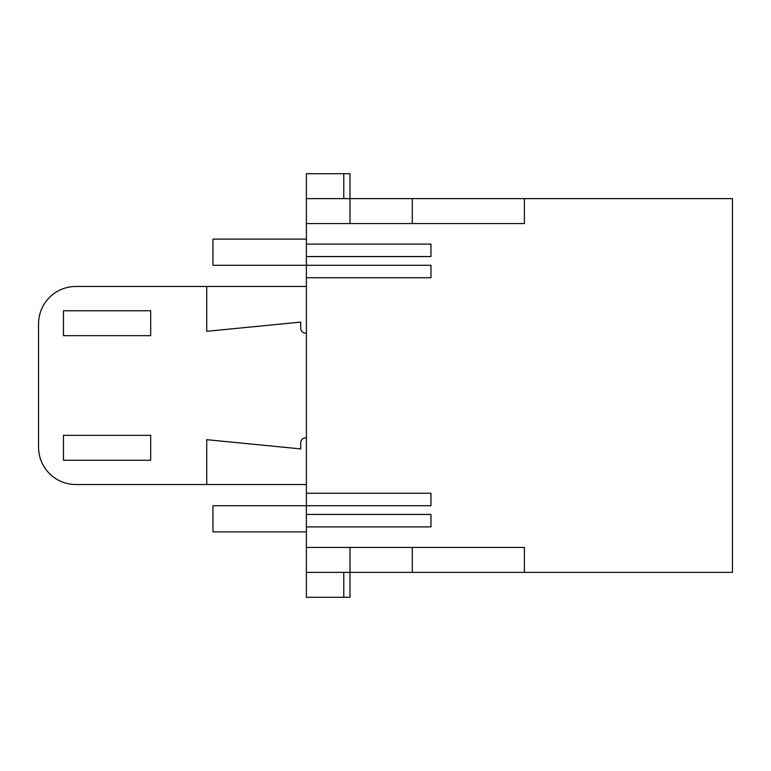 <?xml version="1.0" encoding="UTF-8"?>
<svg xmlns="http://www.w3.org/2000/svg" width="771" height="771" viewBox="0 0 771 771"><rect width="100%" height="100%" fill="white"/><g stroke="black" fill="none" stroke-linecap="round" stroke-linejoin="round"><path stroke-width="1.16" d="M306.395 277.743L430.97 277.743L430.97 265.282L306.395 265.282L306.395 493.257L430.97 493.257L430.97 505.718L306.395 505.718L306.395 514.44L430.97 514.44L430.97 526.892L306.395 526.892L306.395 514.44M412.283 547.449L412.283 572.371L349.995 572.371L349.995 547.449M306.395 198.629L306.395 173.716L349.995 173.716L349.995 198.629L306.395 198.629L306.395 223.551L524.405 223.551L524.405 198.629L349.995 198.629L349.995 223.551M306.395 526.892L306.395 572.371L349.995 572.371L349.995 597.284L306.395 597.284L306.395 572.371M306.395 256.56L430.97 256.56L430.97 244.108L306.395 244.108L306.395 265.282L212.96 265.282L212.96 239.116L306.395 239.116M524.405 198.629L732.45 198.629L732.45 572.371L524.405 572.371L524.405 547.449L306.395 547.449M412.283 572.371L524.405 572.371M306.395 223.551L306.395 244.108M306.395 493.257L306.395 505.718L212.96 505.718L212.96 531.884L306.395 531.884M412.283 198.629L412.283 223.551M75.924 286.465A37.374 37.374 0 0 0 38.55 323.83A37.374 37.374 0 0 1 75.924 286.465L206.734 286.465L206.734 331.308L300.729 322.095L300.729 328.195A4.983 4.983 0 0 0 306.395 333.13M206.734 286.465L306.395 286.465M306.395 437.87A4.983 4.983 0 0 0 300.729 442.805L300.729 448.905L206.734 439.692L206.734 484.535L306.395 484.535M206.734 484.535L75.924 484.535A37.374 37.374 0 0 1 38.55 447.17L38.55 323.83M150.673 335.664L150.673 310.752L63.463 310.752L63.463 335.664L150.673 335.664M63.463 460.248L150.673 460.248L150.673 435.336L63.463 435.336L63.463 460.248M343.77 597.284L343.77 572.371M343.77 173.716L343.77 198.629"/></g></svg>
